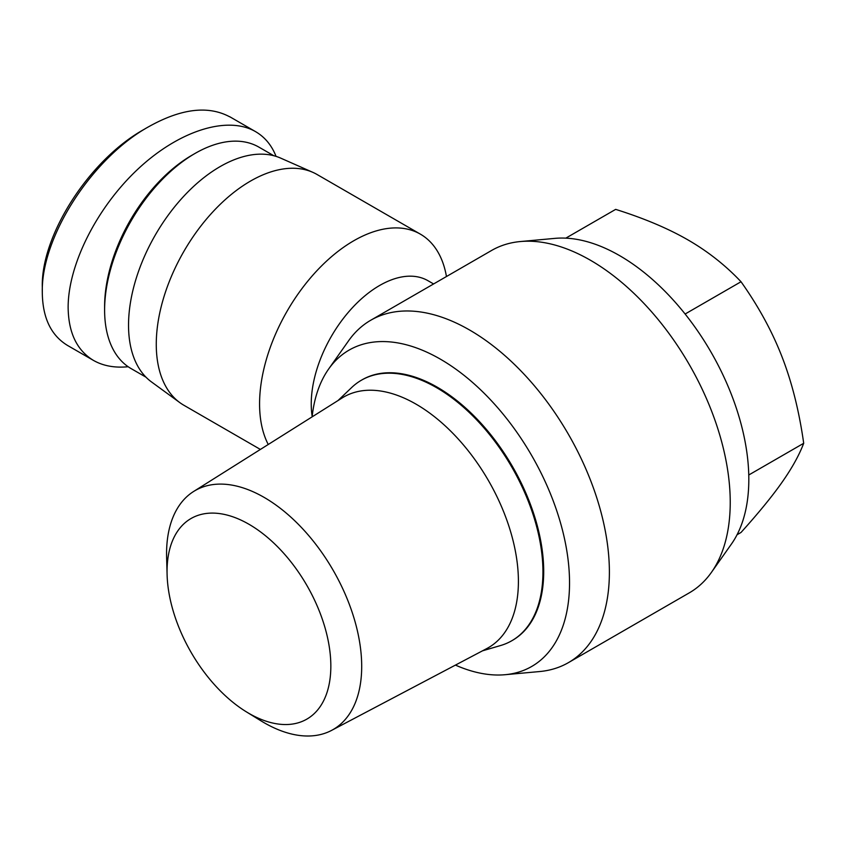 <?xml version="1.0" encoding="UTF-8"?>
<svg xmlns="http://www.w3.org/2000/svg" width="846" height="846" viewBox="0 0 846 846"><rect width="100%" height="100%" fill="white"/><g stroke="black" fill="none" stroke-linecap="round" stroke-linejoin="round"><path stroke-width="1.27" d="M737.056 534.746L741.022 532.451C758.471 513.088 772.155 496.359 782.053 482.273C791.962 468.176 799.174 455.18 803.7 443.283C799.174 411.23 791.962 382.445 782.053 356.917C772.155 331.389 758.471 306.337 741.022 281.739C725.508 265.327 707.848 251.399 688.041 239.957C668.234 228.526 644.113 218.331 615.666 209.374L565.815 238.149M803.7 443.283L748.763 474.997M741.022 281.739L685.123 314.014M246.292 711.803L260.97 720.834A137.972 79.661 -120 0 0 331.569 730.405A137.972 79.661 -120 0 0 361.697 666.384A137.972 79.661 -120 0 0 300.467 526.476A137.972 79.661 -120 0 0 193.628 491.473A137.972 79.661 -120 0 0 166.62 557.408L167.096 574.624A115.817 66.866 60 0 1 247.624 523.505A115.817 66.866 60 0 1 330.839 666.109A115.817 66.866 60 0 1 246.292 711.803A115.817 66.866 60 0 1 167.096 574.624M331.569 730.405L486.81 648.554A144.719 83.553 -120 0 0 518.408 581.413A144.719 83.553 -120 0 0 454.186 434.675A144.719 83.553 -120 0 0 342.133 397.958L193.628 491.473M482.474 650.838L500.621 645.519A150.408 86.842 -120 0 0 511.788 640.75L512.549 640.306A150.408 86.842 -120 0 0 543.703 571.452A150.408 86.842 -120 0 0 478.043 420.092A150.408 86.842 -120 0 0 362.141 379.791L361.379 380.235A150.408 86.842 -120 0 0 351.672 387.521L337.988 400.57M511.788 640.75A150.408 86.842 -120 0 0 542.942 571.896A150.408 86.842 -120 0 0 477.292 420.525A150.408 86.842 -120 0 0 361.379 380.235M312.174 416.369A96.687 55.825 -60 0 1 348.319 312.311A96.687 55.825 -60 0 1 427.96 280.703L433.596 283.949M268.245 444.488A133.224 76.912 -60 0 1 299.896 291.405A133.224 76.912 -60 0 1 420.388 234.152A133.224 76.912 -60 0 1 446.455 276.526M260.388 449.438L183.857 405.245A133.224 76.912 -60 0 1 179.86 402.643A133.224 76.912 -60 0 1 183.857 251.421A133.224 76.912 -60 0 1 312.83 172.341A133.224 76.912 -60 0 1 317.07 174.498L420.388 234.152M179.86 402.643L151.466 381.916A129.459 74.744 -60 0 1 155.347 234.955A129.459 74.744 -60 0 1 280.682 158.117L312.83 172.341M455.434 665.093A182.641 105.443 -120 0 0 505.125 674.706A182.641 105.443 -120 0 0 531.711 455.571A182.641 105.443 -120 0 0 328.639 369.025A182.641 105.443 -120 0 0 312.121 416.856M505.125 674.706L539.674 671.544A197.678 114.136 -120 0 0 568.449 662.619A197.678 114.136 -120 0 0 568.449 434.358A197.678 114.136 -120 0 0 370.77 320.232A197.678 114.136 -120 0 0 348.658 340.684L328.639 369.025M568.449 662.619L689.289 592.856A197.678 114.136 -120 0 0 711.401 572.404L731.42 544.063A182.641 105.443 -120 0 0 710.989 352.063A182.641 105.443 -120 0 0 554.934 238.371L520.375 241.544A197.678 114.136 -120 0 0 491.611 250.458L370.77 320.232M711.401 572.404A197.678 114.136 -120 0 0 689.289 364.594A197.678 114.136 -120 0 0 520.375 241.544M276.05 156.373C271.714 145.322 264.861 137.073 255.524 131.616C227.299 115.278 178.707 130.813 137.792 169.232C96.856 207.598 68.103 264.639 68.135 307.415C68.452 332.7 76.891 350.371 93.462 360.407L67.627 345.496C51.024 335.46 42.586 317.8 42.3 292.505C40.872 237.303 92.003 157.8 149.224 126.424C181.351 108.563 208.158 105.348 229.636 116.78M144.708 129.036C89.359 159.408 40.809 235.59 42.3 287.249L42.3 292.557M93.462 360.407C103.17 365.937 114.739 368.052 128.158 366.73M195.003 153.464L191.968 155.22A123.548 71.328 120 0 0 104.608 306.538L104.608 310.048A127.852 73.814 -60 0 1 195.003 153.464A127.852 73.814 -60 0 1 258.929 147.141L273.818 155.727M145.967 377.168L131.088 368.581A127.852 73.814 -60 0 1 104.608 310.048M255.534 131.616L229.7 116.706"/></g></svg>
